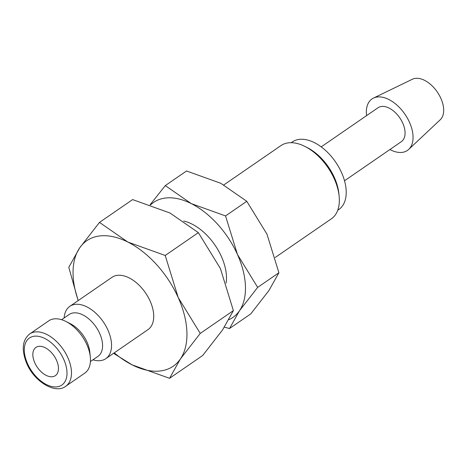 <?xml version="1.0" encoding="UTF-8"?>
<svg xmlns="http://www.w3.org/2000/svg" width="467" height="467" viewBox="0 0 467 467"><rect width="100%" height="100%" fill="white"/><g stroke="black" fill="none" stroke-linecap="round" stroke-linejoin="round"><path stroke-width="0.7" d="M64.142 317.963A31.75 18.779 55.5 0 1 69.822 306.346A31.75 18.779 55.5 0 1 75.181 304.367A31.75 18.779 55.5 0 1 105.805 325.867A31.75 18.779 55.5 0 1 105.828 358.65A31.75 18.779 55.5 0 1 100.463 360.629A31.75 18.779 55.5 0 1 92.945 359.806M105.828 358.65L148.004 329.62A31.75 18.779 -124.5 0 0 147.981 296.837A31.75 18.779 -124.5 0 0 117.357 275.337A31.75 18.779 -124.5 0 0 111.998 277.31L69.822 306.346M61.615 319.702L69.204 314.478A25.399 15.02 55.5 0 1 73.494 312.896A25.399 15.02 55.5 0 1 97.988 330.099A25.399 15.02 55.5 0 1 98.006 356.321L90.417 361.546M48.731 320.864A31.75 18.779 55.5 0 1 54.096 318.885A31.75 18.779 55.5 0 1 65.841 321.43A31.75 18.779 55.5 0 1 90.318 356.981A31.75 18.779 55.5 0 1 84.737 373.168L65.759 386.232A31.75 18.779 55.5 0 0 67.843 357.617A31.75 18.779 55.5 0 0 35.113 331.949A31.75 18.779 55.5 0 0 29.754 333.928L48.731 320.864M160.339 370.973A76.197 45.066 55.5 0 1 132.173 364.885L169.556 378.305L180.379 358.977A76.197 45.066 55.5 0 1 160.339 370.973M99.489 222.397L79.618 247.954A76.197 45.066 55.5 0 1 99.658 235.958A76.197 45.066 55.5 0 1 127.83 242.046A76.197 45.066 55.5 0 1 178.213 297.555A76.197 45.066 55.5 0 1 180.379 358.977L200.25 333.42L178.213 297.555L165.213 255.467L127.83 242.046L99.489 222.397L132.622 199.59L170.006 213.01L198.352 232.654L220.389 268.519L233.383 310.608L222.561 329.941L202.69 355.498L169.556 378.305M366.577 115.635A31.254 18.487 55.5 0 1 373.431 98.105A31.254 18.487 55.5 0 1 377.26 97.002A31.254 18.487 55.5 0 1 406.699 116.954A31.254 18.487 55.5 0 1 408.73 149.387A31.254 18.487 55.5 0 1 402.151 152.382A31.254 18.487 55.5 0 1 389.91 149.528M373.431 98.105L412.379 79.238A24.687 14.6 55.5 0 1 415.408 78.363A24.687 14.6 55.5 0 1 438.659 94.124A24.687 14.6 55.5 0 1 440.264 119.745L408.73 149.387M321.197 146.877L378.042 107.743A20.571 12.165 55.5 0 1 381.516 106.464A20.571 12.165 55.5 0 1 401.357 120.398A20.571 12.165 55.5 0 1 401.375 141.641L344.529 180.77M291.221 142.698L292.324 141.939A41.014 24.255 55.5 0 1 299.248 139.382A41.014 24.255 55.5 0 1 338.803 167.157A41.014 24.255 55.5 0 1 338.832 209.502L337.729 210.261M223.868 184.891L280.924 145.616A44.447 26.286 55.5 0 1 288.425 142.844A44.447 26.286 55.5 0 1 304.875 146.405A44.447 26.286 55.5 0 1 339.141 196.181A44.447 26.286 55.5 0 1 331.331 218.842L275.261 257.434M52.473 376.723A17.145 10.14 55.5 0 1 35.941 365.112A17.145 10.14 55.5 0 1 35.924 347.407A17.145 10.14 55.5 0 1 38.819 346.339A17.145 10.14 55.5 0 1 55.357 357.95A17.145 10.14 55.5 0 1 55.369 375.655A17.145 10.14 55.5 0 1 52.473 376.723M78.252 300.544A76.197 45.066 55.5 0 1 79.618 247.954L68.795 267.287L78.158 300.608M113.545 353.338L132.173 364.885A76.197 45.066 55.5 0 1 114.257 352.848M304.875 146.405L307.257 147.607A41.014 24.255 55.5 0 1 338.867 193.531L339.141 196.181M165.213 255.467L198.352 232.654M200.25 333.42L233.383 310.608M65.841 321.43L70.237 323.643A25.399 15.02 55.5 0 1 89.816 352.083L90.318 356.981M183.712 221.043A44.447 26.286 55.5 0 1 192.019 224.096A44.447 26.286 55.5 0 1 226.279 273.872A44.447 26.286 55.5 0 1 226.11 283.101M224.429 327.145L229.525 328.523L239.448 310.8L257.661 287.374L237.458 254.497A69.852 41.312 55.5 0 1 239.448 310.8A69.852 41.312 55.5 0 1 228.988 319.632M150.543 204.925A69.852 41.312 55.5 0 1 165.452 198.031A69.852 41.312 55.5 0 1 191.277 203.612A69.852 41.312 55.5 0 1 237.458 254.497L225.543 215.917L191.277 203.612L165.295 185.603L150.094 204.774M165.295 185.603L186.531 170.986L220.798 183.292L246.78 201.3L266.984 234.177L278.898 272.757L268.969 290.474L250.761 313.9L229.525 328.523M225.543 215.917L246.78 201.3M257.661 287.374L278.898 272.757M63.728 359.316A28.575 16.9 55.5 0 1 57.027 386.845A28.575 16.9 55.5 0 1 27.571 363.746A28.575 16.9 55.5 0 1 34.272 336.217A28.575 16.9 55.5 0 1 63.728 359.316M29.754 333.928C22.247 340.005 21.254 349.894 26.782 363.6C34.599 382.111 55.643 394.306 65.759 386.232"/></g></svg>
